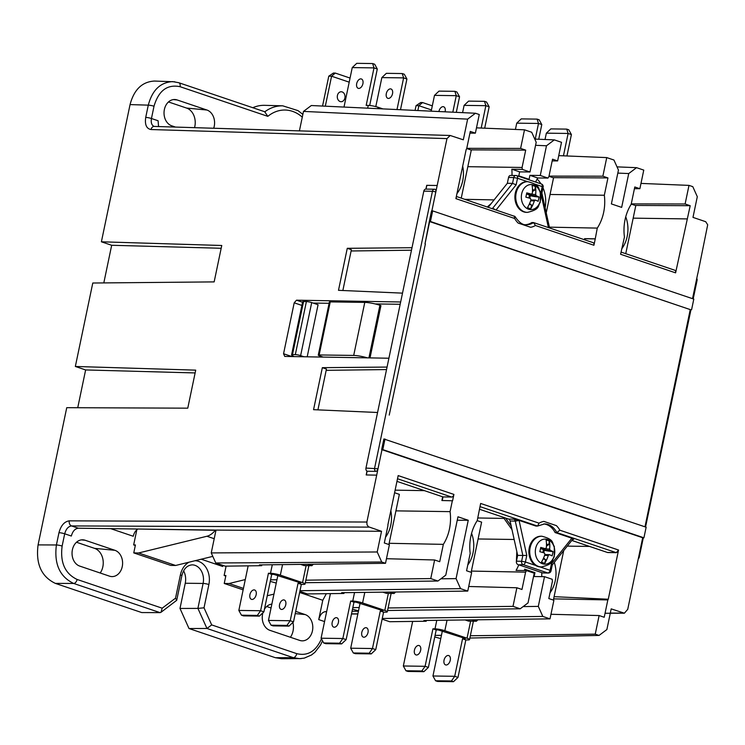 <?xml version="1.0" encoding="UTF-8"?>
<svg xmlns="http://www.w3.org/2000/svg" width="745" height="745" viewBox="0 0 745 745"><rect width="100%" height="100%" fill="white"/><g stroke="black" fill="none" stroke-linecap="round" stroke-linejoin="round"><path stroke-width="1.12" d="M456.955 193.607A28.133 21.847 90.8 0 0 462.701 180.858A28.133 21.847 90.8 0 0 462.692 166.154M550.006 592.815A28.133 21.847 90.8 0 0 554.289 562.41M467.758 565.036A28.133 21.847 90.8 0 0 471.576 533.318M545.126 207.743A28.133 21.847 90.8 0 0 543.012 187.815M540.945 183.838A28.133 21.847 90.8 0 0 537.126 179.051M621.74 248.793A28.133 21.847 90.8 0 0 627.197 236.416A28.133 21.847 90.8 0 0 625.744 216.795M385.51 537.257A28.133 21.847 90.8 0 0 390.827 510.725M540.758 548.646L543.114 549.447A1.099 0.847 90.8 0 0 543.375 550.024L542.854 552.529M516.378 561.646L516.825 551.561M541.438 566.936C554.541 563.825 551.533 560.501 554.215 556.878L554.308 546.457C551.747 542.835 554.708 539.613 541.866 536.232A15.356 11.929 90.8 0 0 530.133 547.696A15.356 11.929 90.8 0 0 541.438 566.936L540.581 566.926A15.356 11.929 -89.2 0 1 539.911 566.889A15.356 11.929 -89.2 0 1 535.581 565.427L525.411 561.991L526.78 555.425L522.841 555.444L521.621 561.274L525.411 561.991A2.738 1.676 108.7 0 1 523.13 564.626L547.798 572.961L542.621 572.886L518.771 564.831A40.426 31.402 -89.2 0 1 516.062 570.419L526.529 570.605A40.565 31.504 -89.2 0 1 525.588 572.151L471.389 571.08M478.094 538.97L514.162 539.482M535.581 565.427A15.356 11.929 -89.2 0 1 529.276 547.687A15.356 11.929 -89.2 0 1 541.01 536.223L541.866 536.232M543.72 523.94A19.193 14.909 -89.2 0 1 555.081 532.545L571.964 538.253L573.669 539.389A2.738 2.133 -89.2 0 0 573.156 539.296L572.3 539.836A2.738 1.22 -141.4 0 0 572.3 539.836A2.738 1.22 -141.4 0 0 571.964 538.253M479.445 509.235L508.584 519.079L513.771 519.153L518.93 520.336L535.813 526.035L537.536 526.063L539.063 523.176L480.655 503.452L477.238 520.587A40.565 31.504 -89.2 0 0 470.188 553.433L466.566 570.763L471.65 572.486L467.758 591.083L460.568 588.652L456.061 578.614L440.891 578.809M544.614 555.388L548.292 555.435L549.335 554.653L544.884 554.559M543.375 550.024L550.238 550.359L549.633 549.018A21.819 13.336 108.7 0 0 549.41 541.233A11.557 8.977 -89.2 0 0 546.085 540.106A21.819 13.336 -71.3 0 1 546.299 547.892L545.256 548.674A21.819 3.343 11.8 0 0 540.74 547.426L539.846 551.719A21.819 3.343 -168.2 0 1 544.362 552.976L544.958 554.308A21.819 13.336 -71.3 0 1 541.494 562.047A11.557 8.977 -89.2 0 0 544.828 563.173A21.819 13.336 108.7 0 0 548.292 555.435M526.78 194.082L529.136 194.883A1.099 0.847 90.8 0 0 529.397 195.46L528.875 197.974M530.626 200.824L534.314 200.88L535.357 200.088L530.906 199.995M529.397 195.46L536.251 195.795L535.655 194.454A21.819 13.336 108.7 0 0 535.432 186.669A11.557 8.977 -89.2 0 0 532.098 185.542A21.819 13.336 -71.3 0 1 532.321 193.327L531.278 194.119A21.819 3.343 11.8 0 0 526.762 192.862L525.858 197.164A21.819 3.343 -168.2 0 1 530.384 198.412L530.98 199.753A21.819 13.336 -71.3 0 1 527.516 207.483A11.557 8.977 -89.2 0 0 530.85 208.609A21.819 13.336 108.7 0 0 534.314 200.88M584.667 239.797L584.881 238.745L595.246 238.894L593.923 245.254A2.738 1.676 -71.3 0 0 593.067 242.637L533.522 222.569A19.193 14.909 -89.2 0 1 526.501 224.72C522.878 225.279 519.042 222.532 514.981 216.478L456.359 196.457M640.979 183.41L688.995 185.384L685.111 203.981L690.196 205.704L675.603 272.847L620.594 254.269L624.44 237.04A40.565 31.504 -89.2 0 1 631.173 204.316L634.787 186.986L639.88 188.699L643.764 170.102L636.565 167.672L617.018 166.871M692.524 298.671L697.776 273.545M688.995 185.384L692.794 186.66L697.301 196.708L692.98 217.382L705.701 221.703L707.694 224.794L697.841 273.545M617.819 173.101L628.733 173.548L636.565 167.672M628.733 173.548L621.665 207.389L611.384 203.916L618.452 170.074L613.945 160.026L606.747 157.595L602.863 176.202L607.948 177.915L604.325 195.246A40.565 31.504 -89.2 0 1 597.276 228.1L595.246 238.894M525.653 224.673A19.193 14.909 -89.2 0 0 531.79 222.55L533.522 222.569L535.45 225.502A21.94 17.033 90.8 0 1 530.645 227.29L518.138 223.062A21.94 17.033 90.8 0 1 514.665 218.481L514.246 216.059M456.191 197.257A2.738 1.676 108.7 0 1 456.173 198.729A5.485 4.256 90.8 0 1 455.903 198.626L466.147 149.605A40.565 31.504 -89.2 0 1 466.677 148.749L470.3 131.418L475.385 133.141L479.268 114.534L475.468 113.249L311.317 105.529L303.485 111.405L467.637 119.126L475.468 113.249M434.41 189.23L426.038 189.109L426.829 185.356L437.185 185.496L446.972 138.598L450.204 135.488L463.315 139.809L467.637 119.126M426.038 189.109A2.738 2.133 -89.2 0 0 425.917 189.1A2.738 2.133 90.8 0 0 425.907 189.1L426.708 185.309L437.175 185.496L431.886 210.882L435.825 191.865L432.445 191.269L374.595 468.186A2.738 2.133 90.8 0 0 375.741 471.362A2.701 1.648 -71.3 0 0 377.994 468.782L381.98 449.682L376.691 475.142L366.195 474.956L366.987 471.166A2.738 2.133 -89.2 0 0 367.108 471.24L375.741 471.362M442.241 500.528L442.996 496.924L451.628 497.045A2.738 1.676 -71.3 0 0 453.91 494.419L452.588 500.78L441.887 500.528L442.67 496.813L396.955 481.372M555.081 532.545L556.813 532.573L616.059 552.585L607.417 552.464A2.738 2.133 -89.2 0 1 607.631 552.548L616.264 552.669L618.555 550.034A5.485 4.256 90.8 0 0 618.341 549.959L559.849 530.198L556.813 532.573A19.193 14.909 -89.2 0 0 544.558 523.921L537.536 526.063L479.994 506.628M644.974 526.817L690.243 309.594L429.651 221.572L424.995 243.885L429.325 221.489L431.541 210.872L432.659 210.891L430.442 221.498L690.243 309.603M627.718 609.401L642.693 537.741L643.922 537.816L646.139 527.209L383.889 438.982L381.673 449.589L642.693 537.741M618.555 550.034L608.274 599.231L554.094 596.671M567.28 546.122L589.565 546.43M608.274 599.231A40.565 31.504 -89.2 0 1 607.836 599.93L553.637 598.868M382.12 619.16L389.682 621.721L426.196 621.255L423.914 620.483L550.006 618.862L542.816 616.432L538.309 606.393L523.139 606.588M426.196 621.255L426.363 620.445M607.417 552.464L571.815 540.442M542.621 572.886A2.738 2.133 90.8 0 0 543.133 572.97L548.32 573.045A2.738 2.738 0 0 0 551.039 570.866L552.241 564.989M385.51 563.304L381.719 562.019L377.212 551.98L211.245 552.92L215.752 562.969L225.186 566.153L261.7 565.688L259.418 564.915L385.51 563.304L389.402 544.697L384.318 542.984L387.94 525.653A40.565 31.504 -89.2 0 1 387.856 524.946L398.165 475.589A5.485 4.256 90.8 0 1 398.324 475.636L453.91 494.419M366.335 474.956L367.108 471.24M389.235 415.095L425.367 244.006M376.691 475.142L366.875 522.031L69.294 520.848C64.387 521.537 60.941 525.486 58.967 532.694L56.406 544.968C53.985 563.937 59.74 576.77 73.681 583.456L160.035 612.623L160.994 612.297L162.186 608.19L77.117 579.461C65.02 573.659 60.019 562.522 62.133 546.057L64.694 533.793C66.007 529.006 68.298 526.389 71.576 525.933A4.172 3.213 -89.8 0 1 69.294 520.848M377.994 468.782L365.963 468.065A2.738 2.133 90.8 0 0 366.987 471.166M385.007 439.001L382.79 449.608L643.922 537.816M382.79 449.608L381.673 449.589M175.513 127.078L171.695 125.793A13.363 10.374 -89.2 0 1 164.179 110.66A13.363 10.374 -89.2 0 1 175.252 99.551A13.363 10.374 -89.2 0 1 177.096 99.942L206.914 110.018A13.363 10.374 -89.2 0 1 213.703 128.252M194.538 127.665A15.077 11.715 90.8 0 0 186.567 108.062L168.482 101.953M103.816 282.914L111.675 245.273L101.394 241.799L221.759 245.487L214.15 281.899L92.78 283.016L75.347 366.466L85.628 369.939L77.741 407.729M174.833 81.801L154.457 81.056C142.174 81.727 134.035 89.577 130.058 104.589L101.394 241.799M264.81 111.778A44.169 34.298 90.8 0 1 282.783 105.837L264.699 105.334A44.421 34.493 90.8 0 0 252.769 107.718M189.044 562.186A18.997 14.751 90.8 0 0 180.392 574.907L175.522 598.188L176.705 600.321L181.845 575.717C183.568 568.882 187.06 565.259 192.322 564.85A14.835 11.52 -89.2 0 1 203.106 583.437L197.9 608.395L179.992 608.451L189.007 628.529L275.361 657.705L281.619 658.729L301.231 658.599M179.992 608.451L185.254 583.251A15.077 11.715 90.8 0 0 183.615 570.828M75.347 366.466L195.712 370.144L187.768 408.167L66.743 407.683L38.079 544.893C35.639 563.863 41.403 576.695 55.344 583.382L141.708 612.558L160.017 612.623M100.203 573.007A15.077 11.715 90.8 0 0 94.587 548.367L76.493 542.248M290.401 637.264A15.077 11.715 90.8 0 0 292.878 622.438M271.05 607.976L266.691 606.495M225.791 576.043L224.133 575.485L225.903 575.513L224.236 583.465L243.14 589.854M226.089 566.144L224.133 575.485M135.32 545.48L133.662 544.921L135.422 544.949L133.765 552.902L138.598 552.976L206.933 536.251L214.215 538.71M136.829 529.797L133.662 544.921M326.338 593.691L322.771 600.284L318.73 619.607L324.569 621.572M109.524 576.164L79.715 566.088A13.363 10.374 -89.2 0 1 72.191 550.965A13.363 10.374 -89.2 0 1 83.272 539.846A13.363 10.374 -89.2 0 1 85.116 540.246L114.926 550.313A13.363 10.374 -89.2 0 1 122.543 564.589A13.363 10.374 -89.2 0 1 112.709 576.574A13.363 10.374 -89.2 0 1 109.524 576.164M295.69 611.375L305.124 614.56A13.363 10.374 -89.2 0 1 312.742 628.836A13.363 10.374 -89.2 0 1 302.908 640.83A13.363 10.374 -89.2 0 1 299.723 640.411L269.913 630.335A13.363 10.374 -89.2 0 1 262.911 612.781M264.428 609.27A13.363 10.374 -89.2 0 1 271.86 604.102M245.291 579.563L229.069 583.531L224.236 583.465M215.975 530.282L139.771 529.052M110.726 528.652L133.271 536.27A8.223 5.029 108.7 0 1 137.9 529.025M215.454 530.105A19.836 12.125 108.7 0 1 206.933 536.251M435.825 191.865A2.701 1.648 -71.3 0 0 434.763 189.239A2.701 1.648 -71.3 0 0 434.68 189.23A2.738 2.133 90.8 0 0 434.54 189.221A2.738 2.133 90.8 0 0 432.445 191.269L423.812 191.148L365.963 468.065M158.564 126.557L158.089 120.746L151.449 118.511L154.01 106.237C158.611 90.611 167.29 84.101 180.067 86.699L267.828 116.35L264.736 111.834M430.442 221.498L429.325 221.489M488.254 207.231L507.336 183.298L508.556 177.468L513.743 177.543L512.523 183.372L492.51 208.46A2.738 1.22 38.6 0 1 494.661 209.392M535.115 184.201L542.192 186.595L540.823 193.16L541.904 193.123L543.152 187.125L542.192 186.595A2.738 1.676 -71.3 0 0 541.345 183.968L516.676 175.634A2.738 1.676 108.7 0 0 516.35 175.578A2.738 2.133 90.8 0 0 515.829 175.494L510.651 175.42A2.738 2.133 90.8 0 0 508.556 177.468M675.603 272.847A2.738 1.676 -71.3 0 0 674.746 270.221L621.051 252.089M633.175 218.155L686.871 218.909M635.168 205.434L690.196 205.704M550.006 618.862L553.898 600.265L548.814 598.552L552.436 581.212A40.565 31.504 -89.2 0 1 552.222 579.284L544.511 576.677L538.309 606.393M544.511 576.677L534.156 576.537L534.966 572.644L532.582 572.644M395.921 510.865L450.073 511.638A40.565 31.504 -89.2 0 1 443.34 544.362L439.718 561.702L434.633 559.979L430.75 578.586L437.948 581.016L445.78 575.14L457.97 516.788L468.251 520.261L456.061 578.614M468.251 520.261L457.253 520.234M512.001 175.438A40.426 31.402 -89.2 0 0 511.824 169.217L519.638 171.862L518.799 175.857L529.08 179.322L529.918 175.336L540.274 175.475L547.985 178.083L537.732 177.971A40.426 31.402 -89.2 0 0 535.655 182.05M535.571 145.312L546.485 145.759L540.274 175.475M299.416 130.869L303.485 111.405M415.067 110.409L416.064 105.66L420.729 102.531L422.555 102.559L418.867 105.697L431.448 109.943M349.2 82.164L331.581 76.214L335.269 73.066L333.443 73.047L328.778 76.167L322.538 106.06M133.765 552.902L170.773 565.408L175.615 565.474L212.791 556.375M273.946 594.11L267.259 595.749M201.197 559.216L222.718 566.489A8.223 5.029 108.7 0 1 222.988 565.408M351.119 250.981L411.473 250.208M370.023 357.898L380.946 305.608L379.913 305.264A10.97 1.676 -168.2 0 0 364.78 302.386L330.24 301.902A3.837 0.587 -168.2 0 0 329.355 302.088L318.273 355.142A3.837 0.587 11.8 0 1 319.158 354.955L353.698 355.43A10.97 1.676 11.8 0 1 367.387 357.851M307.191 356.808L318.068 304.733L311.699 302.582A3.837 0.587 -168.2 0 0 306.4 301.567L303.569 301.529A3.837 0.587 -168.2 0 0 302.684 301.716L291.602 354.769A3.837 0.587 11.8 0 1 292.487 354.583L295.318 354.62A3.837 0.587 11.8 0 1 300.617 355.626L303.96 356.753M292.012 355.169L291.733 356.501L283.556 353.745L284.748 356.427L388.909 358.224M313.142 303.066L329.104 303.29M375.191 303.932L400.177 304.277M326.18 370.339L386.534 369.567M85.628 369.939L195.125 372.938M111.675 245.273L221.172 248.271M559.849 530.198A21.94 17.033 90.8 0 0 556.366 525.616L543.869 521.398A21.94 17.033 90.8 0 0 539.063 523.176M556.366 525.616L543.869 521.398M317.919 409.871L326.45 369.054L322.334 367.667L387.055 367.071M293.949 356.585L291.77 354.993A3.837 0.587 11.8 0 1 291.602 354.769M323.153 357.088L319.614 355.887A3.837 0.587 11.8 0 1 318.273 355.142M402.505 293.139L338.491 290.317L347.272 248.308L411.994 247.713M424.417 490.648L395.12 490.145M452.355 500.705L450.073 511.638M518.771 564.831L523.13 564.626A2.738 2.133 90.8 0 1 521.621 561.274L516.443 561.199A2.738 2.133 90.8 0 0 517.943 564.552M516.443 561.199L517.663 555.37L510.083 520.969L515.279 521.118L522.841 555.444L517.663 555.37M508.584 519.079A2.738 2.133 -89.2 0 1 510.083 520.969M504.011 518.418L477.787 517.971M416.064 105.66L418.867 105.697L417.852 110.539M325.314 106.19L331.581 76.214L328.778 76.167M342.16 91.924A4.982 3.865 -89.2 0 1 344.888 97.995A4.982 3.865 -89.2 0 1 340.148 101.553A4.982 3.865 -89.2 0 1 337.42 95.481A4.982 3.865 -89.2 0 1 342.16 91.924M440.751 638.623L434.754 636.947M358.503 610.863L352.506 609.159M467.758 591.083L341.666 592.694L343.948 593.467L307.434 593.933L299.872 591.381M276.255 583.084L270.258 581.379M211.245 552.92L216.013 530.077L381.533 531.297L368.477 526.78L367.024 524.778L366.875 522.031M432.305 105.846L422.555 102.559M335.269 73.066L350.057 78.067M175.615 565.474L138.598 552.976M243.447 588.392L229.069 583.531M496.151 209.894L516.145 184.825L512.523 183.372L507.336 183.298M516.145 184.825L517.524 178.26L513.743 177.543A2.738 2.133 90.8 0 1 515.829 175.494L515.829 175.494A2.738 2.738 0 0 1 516.676 175.634A2.738 1.676 108.7 0 1 517.524 178.26L527.618 181.668M541.904 193.123L549.512 227.672A2.738 0.503 -12.4 0 0 549.493 227.635M638.698 556.85L639.238 557.232L643.298 537.806M693.204 298.903L697.087 280.316L696.445 279.897M434.763 189.239A2.738 2.738 0 0 0 434.54 189.221L425.907 189.1A2.738 2.133 90.8 0 0 423.812 191.148M571.834 538.207L551.458 563.76L552.287 564.878M548.32 573.045A2.738 2.133 90.8 0 1 547.798 572.961A2.738 1.676 -71.3 0 0 550.08 570.325L551.039 570.866M527.451 212.381L526.594 212.362A15.356 11.929 -89.2 0 1 515.298 193.123A15.356 11.929 -89.2 0 1 527.022 181.659L527.879 181.668A15.356 11.929 90.8 0 0 516.155 193.132A15.356 11.929 90.8 0 0 527.451 212.381C540.563 209.27 537.555 205.937 540.237 202.323L540.321 191.903C537.76 188.28 540.73 185.058 527.879 181.668M691.583 309.715L693.8 299.099L432.659 210.891M550.238 550.359A21.819 3.343 11.8 0 1 553.051 551.579L552.157 555.882A21.819 3.343 -168.2 0 0 549.335 554.653M540.535 548.646L545.489 548.711L540.544 548.609M543.114 549.447L543.338 548.925A5.485 3.353 -71.3 0 1 543.524 548.683M543.943 550.266A5.485 0.838 -168.2 0 0 544.26 550.332A13.708 2.095 -168.2 0 0 553.051 551.579M543.617 557.949A21.94 13.41 -71.3 0 0 545.564 559.644L544.828 563.173M549.41 541.233L548.674 544.763A21.94 13.41 -71.3 0 0 546.448 546.085M545.564 559.644L543.207 558.843M546.476 544.018L548.674 544.763M584.35 239.685L584.881 238.745M529.918 175.336L537.732 177.971M534.966 572.644L524.685 569.171L524.396 570.568M541.801 576.639A40.426 31.402 -89.2 0 1 541.792 572.607M553.377 600.088L563.723 550.583M423.896 671.673L408.009 671.45L405.951 670.751L403.334 665.993L425.097 666.3L421.838 670.975L423.896 671.673L428.394 667.408L436.216 629.935L438.293 629.963L464.284 638.176L465.243 638.716L462.543 638.819L465.83 639.936L457.998 677.41L454.711 676.302L451.451 680.977L435.555 680.753L432.947 675.994L454.711 676.302L462.543 638.819M471.138 572.309L481.615 522.143L477.2 520.653M341.648 643.885L325.761 643.671L323.703 642.972L321.086 638.214L342.849 638.512L339.59 643.196L341.648 643.885L346.146 639.629L353.968 602.146L356.045 602.174L382.036 610.397L382.995 610.937L380.295 611.04L383.582 612.148L375.75 649.631L372.463 648.523L369.203 653.197L353.307 652.974L350.699 648.215L372.463 648.523L380.295 611.04M388.89 544.53L399.367 494.363L394.58 492.743M259.4 616.106L243.513 615.882L241.454 615.184L238.838 610.434L260.601 610.732L257.342 615.407L259.4 616.106L263.898 611.841L271.72 574.367L273.797 574.395L299.788 582.618L300.747 583.149L298.047 583.261L301.334 584.369L293.502 621.842L290.215 620.734L286.955 625.409L271.059 625.195L268.451 620.436L290.215 620.734L298.047 583.261M625.753 253.672L635.783 205.648L631.22 204.102M546.234 212.8L553.535 177.859L548.972 176.323M461.257 198.105L471.287 150.08L466.724 148.534M477.843 619.793L476.4 621.255L472.274 619.859M395.595 592.005L394.161 593.476L390.026 592.079M313.347 564.226L311.913 565.688L307.778 564.3M465.094 619.952L468.633 621.153L476.4 621.255M465.83 639.936L467.907 639.964A7.133 1.09 11.8 0 0 469.536 639.61A7.133 1.09 11.8 0 0 467.05 638.223L444.84 630.717A7.133 1.09 -168.2 0 0 435.006 628.845L432.929 628.817L436.216 629.935M451.451 680.977L453.509 681.675L437.613 681.452L435.555 680.753M453.509 681.675L457.998 677.41M442.39 630.782L432.947 675.994M446.153 665.006A4.936 3.017 108.7 0 1 444.961 657.807A4.936 3.017 108.7 0 1 450.343 657.882A4.936 3.017 108.7 0 1 446.153 665.006M403.334 665.993L412.646 621.423M421.838 670.975L405.951 670.751M428.394 667.408L425.097 666.3L432.929 628.817M416.548 655.004A4.936 3.017 108.7 0 1 415.347 647.805A4.936 3.017 108.7 0 1 420.739 647.88A4.936 3.017 108.7 0 1 416.548 655.004M382.846 592.173L386.385 593.365L394.161 593.476M383.582 612.148L385.659 612.176A7.133 1.09 11.8 0 0 387.288 611.831A7.133 1.09 11.8 0 0 384.802 610.434L362.591 602.938A7.133 1.09 -168.2 0 0 352.757 601.066L350.681 601.038L353.968 602.146M369.203 653.197L371.261 653.886L355.365 653.672L353.307 652.974M371.261 653.886L375.75 649.631M360.142 603.003L350.699 648.215M363.905 637.226A4.936 3.017 108.7 0 1 362.713 630.028A4.936 3.017 108.7 0 1 368.095 630.102A4.936 3.017 108.7 0 1 363.905 637.226M321.086 638.214L330.398 593.644M339.59 643.196L323.703 642.972M346.146 639.629L342.849 638.512L350.681 601.038M334.3 627.225A4.936 3.017 108.7 0 1 333.099 620.026A4.936 3.017 108.7 0 1 338.491 620.101A4.936 3.017 108.7 0 1 334.3 627.225M300.598 564.384L304.137 565.585L311.913 565.688M301.334 584.369L303.411 584.397A7.133 1.09 11.8 0 0 305.04 584.052A7.133 1.09 11.8 0 0 302.554 582.655L280.344 575.149A7.133 1.09 -168.2 0 0 270.51 573.287L268.433 573.259L271.72 574.367M286.955 625.409L289.013 626.107L273.117 625.884L271.059 625.195M289.013 626.107L293.502 621.842M277.894 575.224L268.451 620.436M281.657 609.447A4.936 3.017 108.7 0 1 280.465 602.249A4.936 3.017 108.7 0 1 285.847 602.323A4.936 3.017 108.7 0 1 281.657 609.447M238.838 610.434L248.15 565.855M257.342 615.407L241.454 615.184M263.898 611.841L260.601 610.732L268.433 573.259M252.052 599.446A4.936 3.017 108.7 0 1 250.851 592.247A4.936 3.017 108.7 0 1 256.243 592.322A4.936 3.017 108.7 0 1 252.052 599.446M535.236 139.101L538.505 123.456L516.741 123.158L521.239 118.893L537.126 119.116L538.505 123.456L541.792 124.564L539.184 119.805L537.126 119.116M516.741 123.158L515.428 129.444M541.792 124.564L538.728 139.25M563.443 155.826L568.118 133.457L546.355 133.159L550.844 128.894L566.74 129.118L568.118 133.457L571.406 134.566L568.798 129.816L566.74 129.118M546.355 133.159L545.023 139.511M566.936 155.966L571.406 134.566M452.811 112.188L456.257 95.677L434.493 95.369L438.991 91.114L454.878 91.328L456.257 95.677L459.544 96.785L456.936 92.026L454.878 91.328M434.493 95.369L431.197 111.173M438.917 111.536A4.936 3.017 108.7 0 1 443.051 106.665A4.936 3.017 108.7 0 1 445.082 111.825M459.544 96.785L456.294 112.355M481.196 128.038L485.87 105.678L464.107 105.371L468.596 101.115L484.492 101.329L485.87 105.678L489.158 106.786L486.55 102.028L484.492 101.329M464.107 105.371L462.589 112.644M484.688 128.187L489.158 106.786M372.63 63.548L374.688 64.247L377.296 69.006L374.009 67.888L352.245 67.59L356.743 63.325L372.63 63.548L374.009 67.888L366.177 105.371L368.254 105.399A7.133 1.09 -168.2 0 1 378.088 107.271L382.921 108.9M352.245 67.59L344.004 107.066M360.803 78.877A4.936 3.017 108.7 0 1 361.996 86.075A4.936 3.017 108.7 0 1 356.613 86.001A4.936 3.017 108.7 0 1 360.803 78.877M377.296 69.006L369.678 105.483M397.001 109.562L403.622 77.89L381.859 77.592L386.348 73.327L402.244 73.55L403.622 77.89L406.91 79.007L404.302 74.249L402.244 73.55M381.859 77.592L375.797 106.591M400.493 109.729L406.91 79.007M390.408 88.879A4.936 3.017 108.7 0 1 391.609 96.077A4.936 3.017 108.7 0 1 386.227 96.003A4.936 3.017 108.7 0 1 390.408 88.879M302.582 302.247L296.501 300.188L294.201 302.815L301.911 305.422M296.501 300.188L400.652 301.986M283.556 353.745L294.201 302.815M627.681 609.391L624.394 613.191L611.189 608.879L606.877 629.553L599.045 635.429L595.246 634.144L470.346 635.746M377.566 412.497L313.561 409.675L322.334 367.667M342.858 290.513L351.379 249.696L347.272 248.308M525.588 572.151L521.966 589.481L516.881 587.768L512.998 606.365L520.196 608.795L528.028 602.919L534.23 573.203L526.529 570.605M584.574 238.642L595.032 238.819M511.824 169.217L522.292 169.404L529.993 172.002L519.638 171.862M597.276 228.1L549.4 227.15M607.836 599.93L604.214 617.26L599.129 615.547L595.246 634.144M377.212 551.98L381.533 531.297M464.861 199.325L494.093 199.902M467.823 166.684L522.077 167.467A40.565 31.504 -89.2 0 1 522.292 169.404M547.985 178.083A40.565 31.504 -89.2 0 1 548.925 176.537L552.548 159.197L557.632 160.92L561.516 142.314L554.317 139.883L534.77 139.082M546.485 145.759L554.317 139.883M172.691 81.615C160.408 82.285 152.278 90.126 148.283 105.147L145.722 117.412C144.679 124.648 146.458 128.68 151.039 129.537L446.972 138.598M151.039 129.537A4.172 3.222 -88.2 0 1 154.271 126.426L154.075 126.399C151.654 125.262 150.788 122.636 151.449 118.511A4.172 0.633 11.8 0 0 145.722 117.412M321.449 638.856C315.908 651.335 307.685 656.271 296.761 653.654L211.692 624.915L206.952 628.473L293.316 657.649L299.565 658.673M211.692 624.915L204.018 607.818L197.919 608.395L206.952 628.473M176.705 600.321L160.994 612.297M58.967 532.694A4.172 0.633 -168.2 0 1 64.694 533.793L71.334 536.037C72.656 531.25 74.984 528.643 78.337 528.214L216.013 530.077M326.645 611.626L325.323 611.645C322.231 612.157 320.033 614.811 318.73 619.607M358.429 611.198L352.059 611.282M189.007 628.529L206.933 628.473M599.045 635.429L469.862 638.037M382.26 618.49L542.816 616.432M520.196 608.795L387.568 610.49M300.012 590.711L460.568 588.652M437.948 581.016L305.32 582.711M215.752 562.969L381.719 562.019M558.731 155.631L606.747 157.595M476.483 127.851L524.499 129.816L531.697 132.247L536.204 142.286L529.993 172.002M512.998 606.365L388.098 607.967M359.202 607.529L352.832 607.613M524.499 129.816L520.615 148.413L525.7 150.136L522.077 167.467M261.7 565.688L261.868 564.887M343.948 593.467L344.115 592.666M441.45 635.317L435.08 635.401M276.954 579.75L270.584 579.833M430.75 578.586L305.85 580.178M443.34 544.362L389.141 543.301M550.071 194.473L604.325 195.246M552.92 177.655L607.948 177.915M520.615 148.413L466.761 148.329M602.863 176.202L549.009 176.118M685.111 203.981L631.257 203.897M552.185 160.911L557.632 160.92M470.672 149.875L525.7 150.136M469.937 133.132L475.385 133.141M634.433 188.69L639.88 188.699M468.717 586.492L516.881 587.768M386.469 558.713L434.633 559.979M550.965 614.28L599.129 615.547M536.251 195.795A21.819 3.343 11.8 0 1 539.073 197.025L538.179 201.318A21.819 3.343 -168.2 0 0 535.357 200.088M526.557 194.082L531.511 194.147L526.557 194.045M529.136 194.883L529.36 194.37A5.485 3.353 -71.3 0 1 529.546 194.119M529.965 195.712A5.485 0.838 -168.2 0 0 530.282 195.777A13.708 2.095 -168.2 0 0 539.073 197.025M529.63 203.385A21.94 13.41 -71.3 0 0 531.585 205.08L530.85 208.609M535.432 186.669L534.696 190.199A21.94 13.41 -71.3 0 0 532.461 191.53M531.585 205.08L529.229 204.288M532.498 189.463L534.696 190.199M551.458 563.76L550.08 570.325L539.911 566.889M526.78 555.425L519.06 520.382M535.45 225.502L593.923 245.254M456.173 198.729L514.665 218.481M397.504 478.756L451.628 497.045M397.914 476.791A2.738 1.676 -71.3 0 0 398.324 475.636M618.341 549.959A2.738 1.676 -71.3 0 1 616.059 552.585A2.738 2.133 -89.2 0 1 616.264 552.669M267.828 116.35A39.997 31.067 -89.2 0 1 302.284 117.151M175.522 598.188L162.186 608.19M204.018 607.818L208.879 584.527A18.997 14.751 90.8 0 0 195.032 560.724M299.639 592.471L322.771 600.284M368.924 357.879L379.913 305.264M300.617 355.626L311.699 302.582M511.182 525.942L505.566 518.054M540.823 193.16L548.404 227.542M491.868 208.451L492.51 208.46A2.738 2.133 -89.2 0 1 492.371 208.619M518.93 520.336A2.738 0.503 167.6 0 1 515.261 521.034A2.738 2.133 -89.2 0 0 513.771 519.153M572.84 539.371L573.669 539.389M535.646 548.46A12.535 9.732 -89.2 0 1 551.943 542.723A12.535 9.732 -89.2 0 1 547.556 563.723A12.535 9.732 -89.2 0 1 535.646 548.46M549.633 549.018L543.338 548.925M543.748 552.79L544.26 550.332M292.487 354.583L303.569 301.529M306.4 301.567L295.318 354.62M319.158 354.955L330.24 301.902M364.78 302.386L353.698 355.43M447.037 620.185L444.84 630.717M467.05 638.223L470.607 621.181M464.722 638.344L464.61 638.847M435.006 628.845L436.784 620.315M364.789 592.405L362.591 602.938M384.802 610.434L388.359 593.393M382.474 610.565L382.362 611.068M352.757 601.066L354.536 592.536M282.541 564.617L280.344 575.149M302.554 582.655L306.111 565.613M300.226 582.776L300.114 583.288M270.51 573.287L272.288 564.747M378.088 107.271L377.799 108.658M368.254 105.399L367.676 108.183M130.058 104.589L148.283 105.147A4.172 0.633 11.8 0 1 154.01 106.237M62.133 546.057A4.172 0.633 -168.2 0 0 56.406 544.968L38.079 544.893M178.707 82.695A4.172 2.552 108.7 0 1 178.763 82.714A4.172 2.552 108.7 0 1 180.067 86.699M275.361 657.705L293.316 657.649A4.172 2.552 -71.3 0 0 296.761 653.654M181.845 575.717A4.172 0.633 -168.2 0 0 180.392 574.907M77.117 579.461A4.172 2.552 108.7 0 1 73.681 583.456L55.344 583.382M78.337 528.214L71.576 525.933L369.157 527.115M185.254 583.251L203.106 583.437A4.172 0.633 11.8 0 1 208.879 584.527M623.574 613.061L610.313 613.098M357.879 613.852L351.519 613.871M326.552 612.064L325.323 611.645M295.225 613.61L305.124 614.56M173.362 99.588L177.096 99.942M186.567 108.062L206.914 110.018M81.373 539.883L85.116 540.246M94.587 548.367L114.926 550.313M521.668 193.896A12.535 9.732 -89.2 0 1 537.964 188.159A12.535 9.732 -89.2 0 1 533.578 209.159A12.535 9.732 -89.2 0 1 521.668 193.896M535.655 194.454L529.36 194.37M529.769 198.226L530.282 195.777M487.332 206.914L491.132 203.627M511.983 529.611L503.192 517.254M543.152 187.125A2.738 2.738 0 0 0 541.345 183.968M645.552 527.013L690.95 309.706M638.288 558.797A2.738 2.738 0 0 0 639.238 557.232M697.087 280.316A2.738 2.738 0 0 0 696.771 278.369M552.278 564.933L572.3 539.836M469.536 639.61L473.382 621.218M387.288 611.831L391.134 593.43M305.04 584.052L308.886 565.651M172.747 81.633L178.763 82.714L265.229 111.918M154.271 126.426L450.204 135.488M282.783 105.837L298.009 110.632L302.861 114.395M299.555 658.673L304.323 658.105L311.503 654.976L314.912 652.294L320.518 645.021L322.51 640.802M351.491 614.01L357.851 613.992M605.052 613.256L624.403 613.191"/></g></svg>
